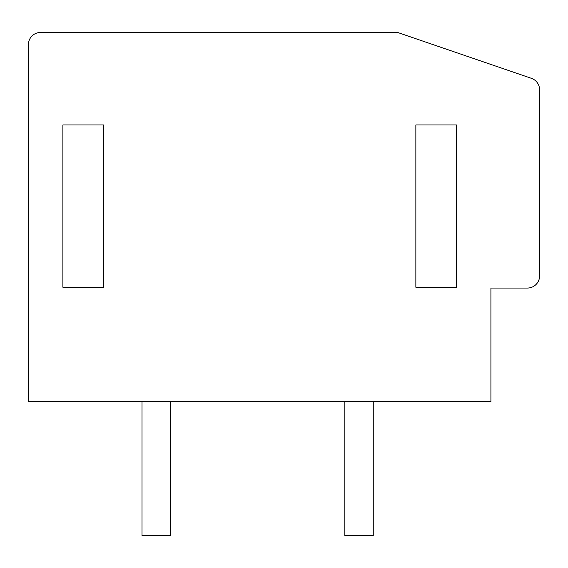 <?xml version="1.0" encoding="UTF-8"?>
<svg xmlns="http://www.w3.org/2000/svg" width="568" height="568" viewBox="0 0 568 568"><rect width="100%" height="100%" fill="white"/><g stroke="black" fill="none" stroke-linecap="round" stroke-linejoin="round"><path stroke-width="0.85" d="M539.6 89.836A12.169 12.169 0 0 0 531.378 78.32L397.6 32.454L40.569 32.454A12.169 12.169 0 0 0 28.4 44.631L28.4 401.654L490.915 401.654L490.915 288.054L527.431 288.054A12.169 12.169 0 0 0 539.6 275.885L539.6 89.836M62.885 124.96L62.885 287.245L103.454 287.245L103.454 124.96L62.885 124.96M415.854 124.96L415.854 287.245L456.431 287.245L456.431 124.96L415.854 124.96M170.4 401.654L170.4 535.546L142 535.546L142 401.654M373.254 401.654L373.254 535.546L344.854 535.546L344.854 401.654"/></g></svg>
